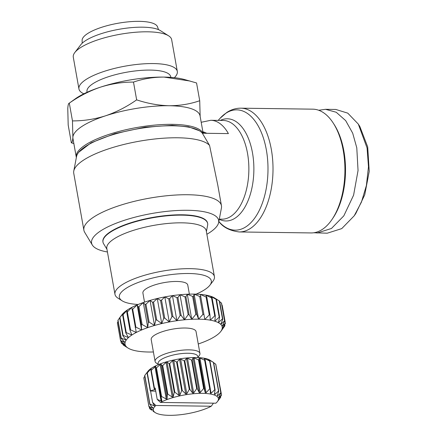 <?xml version="1.0" encoding="UTF-8"?>
<svg xmlns="http://www.w3.org/2000/svg" width="437" height="437" viewBox="0 0 437 437"><rect width="100%" height="100%" fill="white"/><g stroke="black" fill="none" stroke-linecap="round" stroke-linejoin="round"><path stroke-width="0.66" d="M318.726 110.266L325.521 109.31L335.802 109.452L347.759 113.139L358.307 124.092L367.064 147.957L368.478 166.754L366.403 185.474L361.443 202.096L354.254 215.758L341.739 228.611L327.264 233.194L313.788 232.768M203.107 133.012A38.729 20.637 90.8 0 1 204.543 132.198M325.521 109.31L336.211 112.243L345.672 120.612L352.692 133.17L356.783 147.815L358.045 170.545L353.593 195.17L343.821 215.845L331.459 228.469L316.983 233.052M358.302 124.092L359.826 126.473L367.703 146.93L369.227 171.424L364.737 194.826L355.838 213.42L354.254 215.758M158.303 364.343L156.462 363.18A22.784 6.544 -10.1 0 1 155.086 361.432A22.784 6.544 -10.1 0 1 158.238 357.171A22.784 6.544 -10.1 0 1 189.035 349.857A22.784 6.544 -10.1 0 1 199.944 353.44A22.784 6.544 -10.1 0 1 199.256 355.56L197.928 357.286M155.086 361.432L151.197 339.587A22.784 6.544 -10.1 0 1 154.348 335.326A22.784 6.544 -10.1 0 1 179.044 328.263A22.784 6.544 -10.1 0 1 196.055 331.596L199.944 353.44M158.358 364.655L158.15 363.469A20.124 5.785 -10.1 0 1 160.931 359.706A20.124 5.785 -10.1 0 1 188.139 353.249A20.124 5.785 -10.1 0 1 197.775 356.412L197.983 357.592M213.666 362.715L215.698 364.163L220.8 392.808L217.61 395.84L217.298 395.589L218.735 391.159L213.633 362.513L210.017 360.203A33.037 9.494 169.9 0 0 182.464 358.46A33.037 9.494 169.9 0 0 151.541 368.151A33.037 9.494 169.9 0 0 147.968 371.259L145.696 374.219L148.389 370.871L147.067 373.067L150.257 390.968L155.752 391.186M150.497 390.776L147.307 372.87L151.284 368.506L150.912 370.505L154.097 388.406L155.151 389.487L150.497 390.776A36.834 10.586 169.9 0 0 150.257 390.968M151.257 370.314L155.648 366.222L161.756 401.221L157.211 399.38L155.201 388.083L154.447 388.214L151.257 370.314A36.834 10.586 169.9 0 0 150.912 370.505M156.462 367.828L160.821 363.977L162.203 365.698L167.305 394.343L167.049 398.943L166.251 399.019L161.564 396.474L156.462 367.828A36.834 10.586 169.9 0 0 156.031 368.014M162.706 365.534L166.082 362.355L166.989 362.038L169.163 363.666L174.265 392.311L173.189 396.845L172.254 397.014L167.808 394.179L162.706 365.534A36.834 10.586 169.9 0 0 162.203 365.698M169.709 363.529L172.675 360.645L173.713 360.416L176.597 362.005L181.699 390.651L179.886 395.075L178.848 395.305L174.811 392.175L169.709 363.529A36.834 10.586 169.9 0 0 169.163 363.666M177.171 361.896L179.569 359.301L180.628 359.138L184.185 360.782L189.287 389.427L186.801 393.797L185.741 393.966L182.273 390.541L177.171 361.896A36.834 10.586 169.9 0 0 176.597 362.005M184.758 360.711L186.462 358.395L187.495 358.296L191.597 360.061L196.699 388.701L193.667 392.956L192.635 393.054L189.86 389.356L184.758 360.711A36.834 10.586 169.9 0 0 184.185 360.782M192.143 360.022L193.056 357.952L194.017 357.925L198.513 359.859L203.615 388.504L200.195 392.584L199.234 392.612L197.245 388.668L192.143 360.022A36.834 10.586 169.9 0 0 191.597 360.061M199.004 359.864L199.064 357.996L199.911 358.045L204.62 360.197L209.722 388.843L206.084 392.705L205.237 392.655L204.106 388.509L199.004 359.864A36.834 10.586 169.9 0 0 198.513 359.859M205.04 360.246L204.221 358.526L204.915 358.646L209.656 361.055L214.758 389.7L211.093 393.311L210.394 393.185L210.142 388.886L205.04 360.246A36.834 10.586 169.9 0 0 204.62 360.197M209.989 361.142L208.302 359.52L208.815 359.706L213.403 362.393L218.505 391.039L214.988 394.371L214.474 394.179L215.091 389.782L209.989 361.142A36.834 10.586 169.9 0 0 209.656 361.055M216.107 365.982L221.537 394.917L218.839 397.659L218.746 397.359L220.909 392.956L215.807 364.311A36.834 10.586 169.9 0 0 215.698 364.163M155.878 405.476A33.037 9.494 169.9 0 0 155.343 412.67A33.037 9.494 169.9 0 0 180.661 414.697A33.037 9.494 169.9 0 0 211.251 406.235L155.878 405.476L152.6 402.411L154.567 405.951L149.902 404.045A36.834 10.586 169.9 0 0 149.771 404.23L152.988 408.185L148.935 406.426A36.834 10.586 169.9 0 0 148.924 406.601L152.868 410.212L149.552 408.562A36.834 10.586 169.9 0 0 149.662 408.715L151.694 410.157M154.561 405.536L154.567 405.951M152.912 407.797L152.988 408.185M152.693 409.879L152.868 410.212M144.521 302.136L142.904 293.041A22.784 6.544 -10.1 0 1 146.056 288.781A22.784 6.544 -10.1 0 1 170.752 281.718A22.784 6.544 -10.1 0 1 187.763 285.05L189.379 294.145M138.212 304.469A46.704 13.421 -10.1 0 1 122.174 300.825A46.704 13.421 -10.1 0 1 125.812 288.502A46.704 13.421 -10.1 0 1 183.098 273.589A46.704 13.421 -10.1 0 1 209.902 285.197A46.704 13.421 -10.1 0 1 204.849 289.589A46.704 13.421 -10.1 0 1 196.109 294.156M122.174 300.825L118.028 298.198A50.501 14.514 -10.1 0 1 114.975 294.32A50.501 14.514 -10.1 0 1 121.961 284.875A50.501 14.514 -10.1 0 1 176.712 269.219A50.501 14.514 -10.1 0 1 214.414 276.61A50.501 14.514 -10.1 0 1 212.885 281.302L209.902 285.197M114.975 294.32L106.814 248.489A50.501 14.514 -10.1 0 1 113.8 239.044A50.501 14.514 -10.1 0 1 168.551 223.389A50.501 14.514 -10.1 0 1 206.248 230.78L214.414 276.61M106.956 249.281L103.602 243.759A53.161 15.273 -10.1 0 1 102.985 242.153A53.161 15.273 -10.1 0 1 110.337 232.211A53.161 15.273 -10.1 0 1 167.972 215.731A53.161 15.273 -10.1 0 1 207.651 223.509A53.161 15.273 -10.1 0 1 207.63 225.23L206.39 231.572M102.985 242.153L102.919 241.798A53.161 15.273 -10.1 0 1 110.277 231.856A53.161 15.273 -10.1 0 1 167.906 215.375A53.161 15.273 -10.1 0 1 207.591 223.149L207.651 223.509M219.713 301.738L221.379 302.967L224.563 320.867L220.811 324.391A49.365 14.186 169.9 0 0 218.374 322.648L219.642 317.349L216.452 299.449L213.906 297.581L219.292 300.951L222.482 318.857L218.374 322.648A49.365 14.186 169.9 0 0 214.829 321.222L215.332 315.984L212.142 298.078L210.366 296.16L215.993 299.263L219.183 317.169L214.829 321.222A49.365 14.186 169.9 0 0 210.273 320.152L209.984 315.006L206.794 297.105L205.811 295.09L211.552 297.941L214.742 315.842L210.273 320.152A49.365 14.186 169.9 0 0 204.816 319.463L200.354 294.401L206.089 297.018L209.274 314.919L204.816 319.463A49.365 14.186 169.9 0 0 198.589 319.174L196.705 314.329L193.515 296.428L194.126 294.106L199.725 296.51L202.915 314.416L198.589 319.174A49.365 14.186 169.9 0 0 191.75 319.283L187.287 294.221L192.63 296.439L195.82 314.345L191.75 319.283L189.101 314.64L185.911 296.739L187.287 294.221A49.365 14.186 -10.1 0 0 179.995 294.735L184.966 296.805L188.156 314.706L184.463 319.797L181.104 315.383L177.914 297.477L179.995 294.735A49.365 14.186 -10.1 0 0 172.446 295.636L176.936 297.597L180.126 315.498L176.909 320.703L172.905 316.53L169.714 298.629L172.446 295.636A49.365 14.186 -10.1 0 0 164.809 296.909L168.726 298.793L171.916 316.694L169.272 321.971L164.705 318.06L161.521 300.159L164.809 296.909A49.365 14.186 -10.1 0 0 157.282 298.509L160.543 300.366L163.733 318.267L161.745 323.577L156.714 319.933L153.524 302.033L157.282 298.509A49.365 14.186 -10.1 0 0 150.044 300.41L152.589 302.278L155.774 320.179L154.507 325.478L149.121 322.107L145.931 304.201L150.044 300.41A49.365 14.186 -10.1 0 0 143.281 302.562L145.057 304.48L148.247 322.386L147.744 327.624L142.118 324.522L138.928 306.621L143.281 302.562A49.365 14.186 -10.1 0 0 137.152 304.906L138.136 306.921L141.326 324.828L141.615 329.973L135.874 327.122L132.684 309.221L137.152 304.906A49.365 14.186 -10.1 0 0 131.81 307.391L136.278 332.459L130.543 329.842L127.353 311.942L131.81 307.391A49.365 14.186 -10.1 0 0 127.391 309.953L126.779 312.269L129.969 330.175L131.854 335.021L126.255 332.617L123.07 314.711L127.391 309.953A49.365 14.186 -10.1 0 0 123.999 312.531L122.628 315.044L125.818 332.95L128.467 337.593L123.119 335.376L119.935 317.47L123.999 312.531A49.365 14.186 -10.1 0 0 122.054 314.596L119.64 317.797L122.824 335.703L126.184 340.123L121.213 338.052L118.023 320.146A53.161 15.273 169.9 0 0 117.881 320.463L121.071 338.364L125.075 342.537L120.579 340.576L117.395 322.675A53.161 15.273 169.9 0 0 117.406 322.965L120.59 340.871L125.157 344.777L121.24 342.892A53.161 15.273 -10.1 0 0 121.404 343.154L126.435 346.798A49.365 14.186 169.9 0 0 128.014 348.043A49.365 14.186 169.9 0 0 128.877 348.54A49.365 14.186 169.9 0 0 132.416 349.961A49.365 14.186 169.9 0 0 136.972 351.031A49.365 14.186 169.9 0 0 142.429 351.719A49.365 14.186 169.9 0 0 148.656 352.014A49.365 14.186 169.9 0 0 153.403 351.976M191.75 319.283A49.365 14.186 169.9 0 0 184.463 319.797A49.365 14.186 169.9 0 0 176.909 320.703A49.365 14.186 169.9 0 0 169.272 321.971A49.365 14.186 169.9 0 0 161.745 323.577A49.365 14.186 169.9 0 0 154.507 325.478A49.365 14.186 169.9 0 0 147.744 327.624A49.365 14.186 169.9 0 0 141.615 329.973A49.365 14.186 169.9 0 0 136.278 332.459A49.365 14.186 169.9 0 0 131.854 335.021A49.365 14.186 169.9 0 0 128.467 337.593A49.365 14.186 169.9 0 0 126.184 340.123A49.365 14.186 169.9 0 0 125.075 342.537A49.365 14.186 169.9 0 0 125.157 344.777A49.365 14.186 169.9 0 0 126.435 346.798L123.174 344.946L123.07 344.383M128.014 348.043L123.491 345.17A53.161 15.273 -10.1 0 1 123.174 344.946M120.59 340.871A53.161 15.273 -10.1 0 1 120.579 340.576M121.071 338.364A53.161 15.273 -10.1 0 1 121.213 338.052M122.824 335.703A53.161 15.273 -10.1 0 1 123.119 335.376M125.818 332.95A53.161 15.273 -10.1 0 1 126.255 332.617M129.969 330.175A53.161 15.273 -10.1 0 1 130.543 329.842M135.18 327.444A53.161 15.273 -10.1 0 1 135.874 327.122M141.326 324.828A53.161 15.273 -10.1 0 1 142.118 324.522M148.247 322.386A53.161 15.273 -10.1 0 1 149.121 322.107M155.774 320.179A53.161 15.273 -10.1 0 1 156.714 319.933M163.733 318.267A53.161 15.273 -10.1 0 1 164.705 318.06M171.916 316.694A53.161 15.273 -10.1 0 1 172.905 316.53M180.126 315.498A53.161 15.273 -10.1 0 1 181.104 315.383M188.156 314.706A53.161 15.273 -10.1 0 1 189.101 314.64M195.82 314.345A53.161 15.273 -10.1 0 1 196.705 314.329M202.915 314.416A53.161 15.273 -10.1 0 1 203.724 314.454M209.274 314.919A53.161 15.273 -10.1 0 1 209.984 315.006M214.742 315.842A53.161 15.273 -10.1 0 1 215.332 315.984M219.183 317.169A53.161 15.273 -10.1 0 1 219.642 317.349M221.849 304.955L222.187 305.255L225.377 323.156L222.089 326.406A49.365 14.186 169.9 0 0 220.811 324.391L222.799 319.081L219.609 301.18A53.161 15.273 169.9 0 0 219.292 300.951M222.482 318.857A53.161 15.273 -10.1 0 1 222.799 319.081M224.705 324.576L224.902 325.663L222.171 328.651A49.365 14.186 169.9 0 0 222.089 326.406L224.733 321.129L221.543 303.229A53.161 15.273 169.9 0 0 221.379 302.967M223.132 328.247L221.062 331.066A49.365 14.186 169.9 0 0 222.171 328.651L225.388 323.446A53.161 15.273 -10.1 0 0 225.377 323.156M198.261 343.985A49.365 14.186 169.9 0 0 199.501 343.558A49.365 14.186 169.9 0 0 205.63 341.215A49.365 14.186 169.9 0 0 210.973 338.73A49.365 14.186 169.9 0 0 215.392 336.168A49.365 14.186 169.9 0 0 218.784 333.595A49.365 14.186 169.9 0 0 220.729 331.525A49.365 14.186 169.9 0 0 221.062 331.066L224.755 325.975A53.161 15.273 -10.1 0 0 224.902 325.663M187.287 294.221A49.365 14.186 -10.1 0 1 194.126 294.106A49.365 14.186 -10.1 0 1 200.354 294.401A49.365 14.186 -10.1 0 1 205.811 295.09A49.365 14.186 -10.1 0 1 210.366 296.16A49.365 14.186 -10.1 0 1 213.906 297.581A49.365 14.186 -10.1 0 1 214.769 298.083L217.55 299.837M216.452 299.449A53.161 15.273 169.9 0 0 215.993 299.263M212.142 298.078A53.161 15.273 169.9 0 0 211.552 297.941M206.794 297.105A53.161 15.273 169.9 0 0 206.089 297.018M200.534 296.548A53.161 15.273 169.9 0 0 199.725 296.51M193.515 296.428A53.161 15.273 169.9 0 0 192.63 296.439M185.911 296.739A53.161 15.273 169.9 0 0 184.966 296.805M177.914 297.477A53.161 15.273 169.9 0 0 176.936 297.597M169.714 298.629A53.161 15.273 169.9 0 0 168.726 298.793M161.521 300.159A53.161 15.273 169.9 0 0 160.543 300.366M153.524 302.033A53.161 15.273 169.9 0 0 152.589 302.278M145.931 304.201A53.161 15.273 169.9 0 0 145.057 304.48M138.928 306.621A53.161 15.273 169.9 0 0 138.136 306.921M132.684 309.221A53.161 15.273 169.9 0 0 131.99 309.538M127.353 311.942A53.161 15.273 169.9 0 0 126.779 312.269M123.07 314.711A53.161 15.273 169.9 0 0 122.628 315.044M119.935 317.47A53.161 15.273 169.9 0 0 119.64 317.797M118.023 320.146L119.651 317.874M117.395 322.675L118.077 321.55M154.447 388.214A36.834 10.586 169.9 0 0 154.097 388.406M217.391 401.619A33.037 9.494 169.9 0 0 200.485 393.355A33.037 9.494 169.9 0 0 160.488 402.444L215.856 403.204A33.037 9.494 169.9 0 0 217.391 401.619L220.565 397.473A36.834 10.586 169.9 0 0 220.69 397.288L218.751 399.407L221.532 395.092A36.834 10.586 169.9 0 0 221.537 394.917M220.57 396.616L220.69 397.288M217.473 395.07L217.61 395.84L217.298 395.589M214.693 392.694L214.988 394.371L214.474 394.179M215.091 389.782A36.834 10.586 169.9 0 0 214.758 389.7M210.142 388.886A36.834 10.586 169.9 0 0 209.722 388.843M204.106 388.509A36.834 10.586 169.9 0 0 203.615 388.504M197.245 388.668A36.834 10.586 169.9 0 0 196.699 388.701M189.86 389.356A36.834 10.586 169.9 0 0 189.287 389.427M182.273 390.541A36.834 10.586 169.9 0 0 181.699 390.651M174.811 392.175A36.834 10.586 169.9 0 0 174.265 392.311M167.808 394.179A36.834 10.586 169.9 0 0 167.305 394.343M161.564 396.474A36.834 10.586 169.9 0 0 161.133 396.654M157.211 399.38L160.488 402.444M213.436 403.171L211.251 406.235M153.922 411.698L154.228 411.911M152.6 402.411L150.59 391.115M149.552 408.562L149.252 406.896M148.935 406.426L143.833 377.781A36.834 10.586 169.9 0 0 143.822 377.956L148.924 406.601M143.833 377.781L144.789 376.262M149.902 404.045L144.8 375.399A36.834 10.586 169.9 0 0 144.669 375.585L149.771 404.23M144.8 375.399L145.696 374.219M204.816 319.463L200.354 294.401M198.589 319.174L194.126 294.106M179.995 294.735L184.463 319.797M172.446 295.636L176.909 320.703M164.809 296.909L169.272 321.971M157.282 298.509L161.745 323.577M150.044 300.41L154.507 325.478M143.281 302.562L147.744 327.624M137.152 304.906L141.615 329.973M121.24 342.892L120.934 341.166M202.877 131.745L206.887 133.301M333.36 123.261L334.31 124.747A59.995 31.967 90.8 0 1 333.027 217.954L332.038 219.418A61.89 32.977 90.8 0 1 322.331 229.414A61.89 32.977 90.8 0 1 311.084 232.937L239.176 231.949A61.89 32.977 90.8 0 0 250.423 228.425A61.89 32.977 90.8 0 0 272.655 159.844A61.89 32.977 90.8 0 0 240.88 108.174L312.788 109.168A61.89 32.977 90.8 0 1 333.36 123.261A61.89 32.977 90.8 0 1 332.038 219.418M219.292 219.145L221.876 219.177A49.365 26.302 90.8 0 0 230.851 216.37A49.365 26.302 90.8 0 0 248.582 161.668A49.365 26.302 90.8 0 0 223.236 120.465L210.765 120.295A49.365 26.302 90.8 0 1 228.409 133.602L202.353 133.241L209.558 145.417L217.795 185.184L221.455 205.734A69.865 20.075 -10.1 0 1 221.433 207.963L218.653 222.499A64.55 18.551 -10.1 0 1 206.87 234.276M202.353 133.241A64.55 18.551 169.9 0 0 172.724 125.785A64.55 18.551 169.9 0 0 76.551 156.512L73.771 171.047A69.865 20.075 169.9 0 0 73.744 173.281L83.893 230.239A69.865 20.075 -10.1 0 1 117.171 206.319A69.865 20.075 -10.1 0 1 188.014 194.744A69.865 20.075 -10.1 0 1 221.455 205.734M209.558 145.417A69.865 20.075 169.9 0 0 177.864 137.786A69.865 20.075 169.9 0 0 73.771 171.047M107.436 251.985A64.55 18.551 -10.1 0 1 92.311 245.004L84.685 232.32A69.865 20.075 -10.1 0 1 83.893 230.239M92.311 245.004A64.55 18.551 -10.1 0 1 119.394 222.012A64.55 18.551 -10.1 0 1 187.779 210.284A64.55 18.551 -10.1 0 1 218.653 222.499M199.316 130.729L188.511 126.806L172.211 125.321L144.953 127.189L114.636 133.646L91.115 142.784L78.786 152.191M203.145 133.252L200.053 115.881A64.55 18.551 169.9 0 0 169.152 105.732A64.55 18.551 169.9 0 0 105.53 115.816A64.55 18.551 169.9 0 0 81.883 126.451A64.55 18.551 169.9 0 0 72.875 137.289A64.55 18.551 169.9 0 0 72.952 138.524L76.273 157.145A64.55 18.551 169.9 0 1 85.204 145.073A64.55 18.551 169.9 0 1 172.468 124.348A64.55 18.551 169.9 0 1 202.987 133.252M170.823 77.365L170.72 76.781A42.526 12.22 169.9 0 0 150.361 70.089A42.526 12.22 169.9 0 0 107.24 77.136A42.526 12.22 169.9 0 0 86.979 91.694L87.089 92.278M174.358 77.677A49.96 14.355 169.9 0 0 177.313 71.433A49.96 14.355 169.9 0 0 153.398 63.573A49.96 14.355 169.9 0 0 85.86 79.61A49.96 14.355 169.9 0 0 78.944 88.951A49.96 14.355 169.9 0 0 83.877 93.797M177.313 71.433L171.654 39.669A49.96 14.355 169.9 0 0 168.633 35.834A49.96 14.355 169.9 0 0 126.97 33.196A49.96 14.355 169.9 0 0 80.2 47.852A49.96 14.355 169.9 0 0 74.798 52.549A49.96 14.355 169.9 0 0 73.29 57.192L78.944 88.951M168.633 35.834L160.341 30.59A42.362 12.176 169.9 0 0 125.009 28.35A42.362 12.176 169.9 0 0 85.352 40.778A42.362 12.176 169.9 0 0 80.769 44.76L74.798 52.549M158.494 29.634L157.549 26.903A38.352 11.018 169.9 0 0 128.221 21.85A38.352 11.018 169.9 0 0 87.471 33.66A38.352 11.018 169.9 0 0 82.118 40.341L82.178 43.23M200.157 116.471L199.72 100.729C190.057 104.066 179.869 105.732 169.152 105.732C158.385 105.437 147.553 103.482 136.65 99.86C126.806 106.77 116.433 112.085 105.53 115.816C94.567 119.257 83.549 120.951 72.466 120.896L72.875 137.289C72.662 140.878 72.154 142.713 71.351 142.806L73.853 143.576M199.72 100.729L196.552 82.959L184.01 79.397A64.55 18.551 169.9 0 0 164.05 77.087A64.55 18.551 169.9 0 0 100.423 87.171C89.519 90.901 79.146 96.216 69.303 103.127L75.415 98.74A64.55 18.551 169.9 0 1 100.423 87.171C111.386 83.735 122.404 82.041 133.487 82.09L136.65 99.86M72.466 120.896L69.303 103.127C68.5 103.219 67.992 105.06 67.773 108.644L68.188 125.037L71.351 142.806M190.035 81.036L164.05 77.087C153.332 77.081 143.145 78.753 133.487 82.09M161.827 400.887L155.648 366.222M167.12 398.697L160.947 364.037M173.227 396.736L167.054 362.071M208.875 360.05L208.815 359.706M211.093 393.311L204.915 358.646M206.084 392.705L199.911 358.045M205.237 392.655L199.064 357.996M200.195 392.584L194.017 357.925M199.234 392.612L193.056 357.952M193.667 392.956L187.495 358.296M192.635 393.054L186.462 358.395M186.801 393.797L180.628 359.138M185.741 393.966L179.569 359.301M179.886 395.075L173.713 360.416M178.848 395.305L172.675 360.645M172.254 397.014L166.082 362.355M166.251 399.019L160.079 364.36M161.106 401.232L154.933 366.572M152.677 407.541L152.781 408.125M153.999 404.651L154.217 405.886M150.858 368.894L151.044 369.931M154.387 388.701L154.583 389.804M218.178 120.394L219.997 118.378A60.159 32.054 90.8 0 1 225.831 113.281A60.159 32.054 90.8 0 1 266.362 149.995A60.159 32.054 90.8 0 1 246.042 226.732A60.159 32.054 90.8 0 1 218.844 221.483M220.292 120.426A51.096 27.225 90.8 0 1 252.832 154.944A51.096 27.225 90.8 0 1 235.232 218.063A51.096 27.225 90.8 0 1 219.265 219.308M220.729 331.525L221.903 329.995M155.343 412.67L153.026 411.206M218.582 221.177C222.799 227.147 229.66 230.736 239.176 231.949M219.997 118.378L226.732 112.517C231.151 109.6 235.865 108.152 240.88 108.174M210.765 120.295L201.195 122.278M76.355 157.538L76.273 157.145"/></g></svg>
